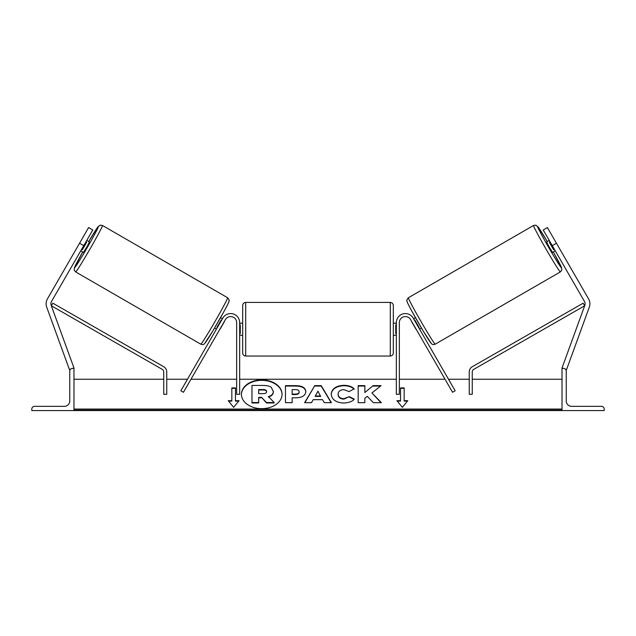<?xml version="1.0" encoding="UTF-8"?>
<svg xmlns="http://www.w3.org/2000/svg" width="636" height="636" viewBox="0 0 636 636"><rect width="100%" height="100%" fill="white"/><g stroke="black" fill="none" stroke-linecap="round" stroke-linejoin="round"><path stroke-width="0.95" d="M225.414 319.59L183.446 392.285L180.839 390.774L222.807 318.08A9.039 9.039 0 0 1 239.669 322.603L239.669 394.304L236.656 394.304L236.656 322.603A6.026 6.026 0 0 0 225.414 319.59M31.8 410.57L73.975 410.57L73.975 368.395L72.472 368.395A2.711 2.711 0 0 0 69.761 371.106L69.761 400.926A5.422 5.422 0 0 1 64.339 406.348L34.511 406.348A2.711 2.711 0 0 0 31.8 409.059L31.8 410.57M242.682 329.225L242.682 305.431C242.865 303.603 243.866 302.593 245.695 302.418L245.695 356.041C243.866 355.866 242.865 354.856 242.682 353.028L242.682 329.225M393.318 305.431L393.318 353.028C393.135 354.856 392.134 355.866 390.305 356.041L390.305 302.418C392.134 302.593 393.135 303.603 393.318 305.431M239.669 324.924L240.273 324.924L240.273 333.534L239.669 333.534M396.331 324.924L395.727 324.924L395.727 333.534L396.331 333.534M83.737 245.639L79.564 243.23L88.603 227.569L92.777 229.986L51.564 301.369A4.818 4.818 0 0 0 51.206 305.431L73.975 367.982L72.846 368.395M79.564 243.23L47.39 298.96A9.643 9.643 0 0 0 46.682 307.077L69.451 369.627L70.493 369.246M75.644 271.922L74.221 270.085L74.38 267.851L82.696 251.991A23.802 0.875 -60 0 0 74.539 267.804A23.802 0.875 -60 0 0 87.196 247.635A23.802 0.875 -60 0 0 98.342 226.583A23.802 0.875 -60 0 0 88.722 241.553L97.793 227.06L100.154 225.168L102.452 225.478A26.815 0.978 120 0 1 89.899 249.193A26.815 0.978 120 0 1 75.644 271.922L200.793 344.179A26.815 0.978 -60 0 0 215.048 321.442A26.815 0.978 -60 0 0 227.601 297.735L229.024 299.572C228.435 301.798 231.758 297.06 223.665 312.061L212.734 331.118L204.506 343.694C203.711 344.664 202.471 344.831 200.793 344.179M102.452 225.478L227.601 297.735M86.75 240.416L89.453 241.974L86.631 247.309L83.427 252.413L80.732 250.854M86.639 242.34L82.338 249.797L86.639 242.34L85.892 241.911M81.591 249.36L82.338 249.797M76.956 247.746L82.179 238.707M214.523 328.104L216.399 329.186M219.865 329.202L219.007 330.688M217.258 327.691L216.876 327.468L221.177 320.019L221.559 320.242M224.174 321.744L225.033 320.25M220.549 317.666L222.425 318.747M220 329.273L224.301 321.824M552.263 245.639L556.436 243.23L547.397 227.569L543.223 229.986L584.436 301.369A4.818 4.818 0 0 1 584.794 305.431L562.025 367.982L563.154 368.395M556.436 243.23L588.61 298.96A9.643 9.643 0 0 1 589.318 307.077L566.549 369.627L565.507 369.246M560.356 271.922L561.779 270.085L561.62 267.851L553.304 251.991A23.802 0.875 -120 0 1 561.461 267.804A23.802 0.875 -120 0 1 548.804 247.635A23.802 0.875 -120 0 1 537.659 226.583A23.802 0.875 -120 0 1 547.278 241.553L538.207 227.06L535.846 225.168L533.548 225.478A26.815 0.978 60 0 0 546.101 249.193A26.815 0.978 60 0 0 560.356 271.922L435.207 344.179A26.815 0.978 -120 0 1 420.953 321.442A26.815 0.978 -120 0 1 408.399 297.735L406.976 299.572C407.565 301.798 404.242 297.06 412.335 312.061L423.266 331.118L431.494 343.694C432.289 344.664 433.529 344.831 435.207 344.179M533.548 225.478L408.399 297.735M549.25 240.416L546.547 241.974L549.369 247.309L552.573 252.413L555.268 250.854M559.044 247.746L553.821 238.707M554.409 249.36L553.662 249.797L549.361 242.34L553.662 249.797M549.361 242.34L550.108 241.911M421.477 328.104L419.601 329.186M415.451 317.666L413.575 318.747M410.967 320.25L411.826 321.744M418.742 327.691L419.124 327.468L414.823 320.019L414.441 320.242M416.993 330.688L416.135 329.202M416 329.273L411.699 321.824M604.2 410.57L562.025 410.57L562.025 368.395L563.528 368.395A2.711 2.711 0 0 1 566.239 371.106L566.239 400.926A5.422 5.422 0 0 0 571.661 406.348L601.489 406.348A2.711 2.711 0 0 1 604.2 409.059L604.2 410.57M410.586 319.59L452.554 392.285L455.161 390.774L413.193 318.08A9.039 9.039 0 0 0 396.331 322.603L396.331 394.304L399.344 394.304L399.344 322.603A6.026 6.026 0 0 1 410.586 319.59M163.738 371.949L163.738 394.304L166.751 394.304L166.751 371.949A6.026 6.026 0 0 0 163.722 366.718L52.844 303.181L51.341 305.789L162.22 369.333A3.013 3.013 0 0 1 163.738 371.949M472.262 371.949L472.262 394.304L469.249 394.304L469.249 371.949A6.026 6.026 0 0 1 472.278 366.718L583.156 303.181L584.659 305.789L473.78 369.333A3.013 3.013 0 0 0 472.262 371.949M282.058 394.511A20.32 14.374 0 0 0 261.738 380.352A20.32 14.374 0 0 0 241.418 394.511M261.738 379.923A20.32 14.374 0 0 0 241.418 394.296A20.32 14.374 0 0 0 261.738 408.662A20.32 14.374 0 0 0 282.058 394.296A20.32 14.374 0 0 0 261.738 379.923M562.025 379.239L472.262 379.239M469.249 379.239L448.499 379.239M445.025 379.239L399.344 379.239M396.331 379.239L239.669 379.239M236.656 379.239L190.975 379.239M187.501 379.239L166.751 379.239M163.738 379.239L73.975 379.239M562.025 409.059L73.975 409.059M235.455 400.688L235.455 387.904L231.838 387.904L231.838 400.688L228.221 400.688L233.643 407.326L239.072 400.688L235.455 400.688L235.455 401.109L238.723 401.109M354.292 399.17C352.265 401.562 348.711 402.842 343.615 403.017C336.031 402.628 331.889 399.686 331.189 394.209L331.189 394.161C331.777 388.723 336.007 385.766 343.893 385.297C348.695 385.432 352.106 386.616 354.117 388.85L349.092 391.601L343.822 389.606C340.22 389.868 338.304 391.363 338.074 394.105L338.074 394.161C338.304 396.951 340.22 398.47 343.822 398.708L349.267 396.641L354.292 399.17M322.531 399.654L313.198 399.654L311.497 402.675L304.604 402.675L314.804 385.623L321.196 385.623L331.396 402.675L324.281 402.675L322.531 399.654M305.821 391.625L305.821 391.673C305.36 395.727 301.909 397.77 295.454 397.81L292.155 397.81L292.155 402.675L285.469 402.675L285.469 385.639L295.804 385.639C302.187 385.75 305.526 387.745 305.821 391.625M373.149 385.639L364.857 392.547L364.857 385.639L358.179 385.639L358.179 402.675L364.857 402.675L364.857 398.271L367.298 396.347L373.356 402.675L381.385 402.675L371.949 392.969L381.075 385.639L373.149 385.639L364.857 392.547M396.928 400.688L400.545 400.688L400.545 387.904L404.162 387.904L404.162 400.688L407.779 400.688L402.357 407.326L396.928 400.688M73.975 410.57L562.025 410.57M266.46 402.962L266.46 402.532L274.188 402.532L274.188 402.962L266.46 402.962L261.595 397.365L258.661 397.365L258.661 402.962L251.967 402.962L251.967 385.456L263.391 385.456C267.048 385.488 269.672 386.108 271.262 387.308L273.401 391.76C273.242 394.368 271.588 396.117 268.432 397.007M261.595 397.786L258.661 397.786M258.661 402.532L251.967 402.532M266.46 402.532L261.595 397.365M273.401 391.339C273.242 393.938 271.588 395.687 268.432 396.578L274.188 402.532M304.859 402.675L314.804 385.623M314.804 386.044L321.196 386.044L321.196 385.623M321.196 386.044L331.141 402.675M315.249 395.997L315.249 396.427L320.616 396.427L317.952 391.188L315.249 395.997L320.616 395.997M292.155 398.239L292.155 402.675M285.469 402.675L285.469 386.06L295.804 386.06C302.187 386.171 305.526 388.167 305.821 392.054M292.155 394.105L292.155 394.535L295.319 394.535C297.783 394.463 299.055 393.732 299.143 392.317L299.143 391.848C299.063 390.369 297.775 389.622 295.287 389.606L292.155 389.606L292.155 394.105L295.319 394.105C297.783 394.042 299.055 393.302 299.143 391.895M331.189 394.582C331.777 389.145 336.007 386.195 343.893 385.718C348.695 385.861 352.106 387.046 354.117 389.28M349.267 396.641L343.822 399.138C340.22 398.899 338.304 397.381 338.074 394.582L338.074 394.161M349.267 397.071L353.998 399.448M380.972 402.675L371.949 392.969M364.857 402.675L364.857 398.7M364.857 386.06L358.179 386.06L358.179 402.675M380.543 386.06L373.149 386.06M397.277 401.109L400.545 401.109L400.545 400.688M400.545 388.334L404.162 388.334M407.43 401.109L404.162 401.109L404.162 400.688M228.57 401.109L231.838 401.109L231.838 400.688M235.455 388.334L231.838 388.334M263.05 389.558L258.661 389.558L258.661 393.652L263.081 393.652C265.419 393.605 266.611 392.929 266.667 391.633L266.667 391.577C266.579 390.234 265.379 389.558 263.05 389.558L263.05 389.979L258.661 389.979L258.661 393.652M266.667 392.007C266.579 390.663 265.379 389.987 263.05 389.979M228.706 301.854A23.802 0.875 120 0 1 217.56 322.897A23.802 0.875 120 0 1 204.903 343.074M407.294 301.854A23.802 0.875 60 0 0 418.44 322.897A23.802 0.875 60 0 0 431.097 343.074M562.025 410.125L73.975 410.125M295.804 386.06L295.804 385.639M295.319 394.535L295.319 394.105M343.893 385.718L343.893 385.297M343.822 399.138L343.822 398.708M390.305 302.418L245.695 302.418M242.682 323.199L239.669 323.199M393.318 323.199L396.331 323.199M396.331 335.252L393.318 335.252M242.682 335.252L239.669 335.252M390.305 356.041L245.695 356.041"/></g></svg>
